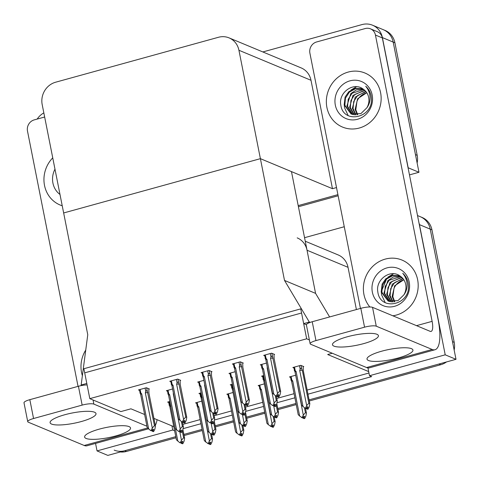 <?xml version="1.0" encoding="UTF-8"?>
<svg xmlns="http://www.w3.org/2000/svg" width="480" height="480" viewBox="0 0 480 480"><rect width="100%" height="100%" fill="white"/><g stroke="black" fill="none" stroke-linecap="round" stroke-linejoin="round"><path stroke-width="0.72" d="M89.814 398.646L306.672 338.802L300.744 308.874L83.886 368.724L89.814 398.646L120.882 411.588L130.938 408.816L144.624 414.516M153.93 418.392L171.936 425.886L172.752 430.014L174.612 430.788M307.962 394.194L371.652 376.614L369.498 375.72L368.682 371.592L327.684 354.522L332.28 353.25M368.682 371.592L367.956 367.926M356.394 309.546L348.036 267.324A18.48 17.1 -67.4 0 0 338.19 254.946L305.25 241.224M284.508 280.428L309.312 322.044L303.66 323.604L301.56 313.002L84.702 372.846L86.802 383.448L81.15 385.008L87.762 334.722L63.654 212.958L260.394 158.664L238.932 50.268A18.48 17.1 -67.4 0 0 229.086 37.89A18.48 17.1 -67.4 0 0 218.484 37.272L55.638 82.212A18.48 17.1 -67.4 0 0 42.186 104.562L63.654 212.958L260.394 158.664L284.508 280.428L315.576 293.37L307.038 250.248A18.48 17.1 -67.4 0 0 297.192 237.87M417.516 215.556L420.378 216.744A18.48 17.1 112.6 0 1 430.224 229.128L456 359.316L309.084 399.858L439.05 363.996L440.778 364.716L309.306 400.992M295.998 403.47L277.776 408.498L295.998 403.47M264.696 412.11L246.474 417.138L264.696 412.11M233.394 420.75L215.172 425.778L233.394 420.75M202.086 429.39L183.87 434.412L202.086 429.39M175.998 437.784L126.504 451.44L124.776 450.72L175.776 436.65L107.826 455.4L97.038 450.906L95.556 443.412M418.914 222.624A18.48 17.1 112.6 0 1 419.436 224.634L445.212 354.822L456 359.316M304.554 237.696L344.268 226.734M183.192 428.628L200.964 423.72M214.494 419.988L232.272 415.08M245.796 411.348L263.574 406.446M277.104 402.708L294.876 397.806M172.752 430.014L97.038 450.906M445.212 354.822L369.498 375.72M182.868 424.368L200.148 419.598M214.17 415.728L231.45 410.958M245.472 407.088L262.758 402.318M276.774 398.454L294.06 393.684M307.14 390.072L368.964 373.008M171.936 425.886L173.796 426.666M201.096 392.838L198.942 393.432L199.908 393.834M232.404 384.198L230.244 384.792L231.21 385.194M263.706 375.558L261.546 376.158L262.518 376.56M303.258 366.738L303.78 366.594L300.762 365.334L292.854 367.518L293.82 367.92M148.872 389.142L149.4 388.998L146.376 387.738L138.468 389.922L139.434 390.324M180.174 380.502L180.702 380.358L177.684 379.098L169.77 381.282L170.736 381.684M211.476 371.862L212.004 371.718L208.986 370.458L201.072 372.642L202.038 373.044M242.778 363.228L243.306 363.078L240.288 361.824L232.374 364.008L233.346 364.41M274.086 354.588L274.608 354.444L271.59 353.184L263.682 355.368L264.648 355.77M169.794 401.478L167.64 402.072L168.606 402.474M233.058 392.502L226.848 394.218L227.814 394.62M264.366 383.868L258.15 385.578L259.122 385.98M295.668 375.228L289.458 376.938L290.424 377.346M172.584 388.992L166.374 390.708L167.34 391.11M203.886 380.352L197.676 382.068L198.642 382.47M235.194 371.718L228.978 373.428L229.95 373.83M266.496 363.078L260.286 364.788L261.252 365.196M201.756 401.142L195.546 402.858L196.512 403.26M306.672 338.802L309.384 339.93M336.516 187.56L332.46 188.682L260.394 158.664L291.468 171.606L315.576 293.37L329.622 316.938M303.66 323.604L306.396 324.744M309.312 322.044L310.14 322.392M81.15 385.008L82.152 385.422M262.842 51.948L361.95 24.6A18.48 17.1 112.6 0 1 372.552 25.212L383.34 29.706A18.48 17.1 112.6 0 1 393.186 42.09L418.968 172.278L409.464 174.9A18.48 17.1 112.6 0 0 409.488 174.894M337.914 194.646L298.2 205.608L337.914 194.646M372.552 25.212A18.48 17.1 112.6 0 1 382.398 37.596L408.18 167.784L418.968 172.278M37.182 119.07A18.48 17.1 112.6 0 1 43.836 112.896M332.46 188.682L310.998 80.286A18.48 17.1 -67.4 0 0 301.152 67.902L229.086 37.89M124.776 450.72A18.48 17.1 112.6 0 1 114.174 450.108M454.224 342.36L431.946 229.848A18.48 17.1 112.6 0 0 422.1 217.464L420.378 216.744A18.48 17.1 112.6 0 1 430.224 229.128L452.502 341.646L454.224 342.36A18.48 17.1 112.6 0 1 454.164 350.052M446.526 361.932A18.48 17.1 112.6 0 1 440.778 364.716M296.22 404.604L278.004 409.632M264.918 413.244L246.702 418.272M233.616 421.884L215.4 426.912M202.314 430.518L184.092 435.546M126.504 451.44A18.48 17.1 112.6 0 1 120.306 451.956M417.192 155.322L394.914 42.81A18.48 17.1 112.6 0 0 385.068 30.426L383.34 29.706A18.48 17.1 112.6 0 1 393.186 42.09L415.464 154.608L417.192 155.322A18.48 17.1 112.6 0 1 417.132 163.014M338.142 195.78L298.422 206.742M211.596 434.286L212.526 438.984L211.962 442.068L210.774 444.462L209.91 444.102L210.756 442.392L209.898 442.032L209.046 443.742L208.584 443.868L205.758 441.984L198.786 406.77L197.904 405.924L197.202 402.402M205.758 441.984L204.3 440.568L197.778 407.604L196.386 402.624M197.166 406.242C196.806 405.192 197.052 405.084 197.904 405.924M210.396 444.384L209.448 444.228L210.432 444.552M207.72 443.508L209.046 443.742M202.59 405.336L209.376 440.988L208.182 443.382M210.774 444.462L209.91 444.102M212.526 438.984L211.536 438.576L210.558 433.656M208.878 443.784L209.448 444.228M197.778 407.604A4.188 0.93 -11.2 0 1 198.786 406.77M209.376 440.988L211.536 438.576M209.526 442.782L209.79 444.132M209.352 443.124L209.568 444.192M182.922 429.618L184.62 438.204L184.056 441.282L182.868 443.676L181.884 443.346L182.85 441.606L181.986 441.246L181.14 442.956L179.814 442.722L181.14 442.956M181.62 441.996L181.884 443.346M182.868 443.676L182.004 443.316M181.656 443.412L182.52 443.772L181.542 443.442L181.446 442.338M180.972 443.004L181.542 443.442M179.796 431.754L181.464 440.202L183.63 437.79L182.286 431.01M184.62 438.204L183.63 437.79M181.464 440.202L180.276 442.596M179.814 442.722L176.394 439.782L169.866 406.818A4.188 0.93 -11.2 0 1 170.706 406.068M170.88 405.984L169.992 405.138L169.296 401.616M169.866 406.818L168.48 401.838M169.26 405.456C168.9 404.406 169.146 404.298 169.992 405.138M177.852 441.198L175.392 428.79M242.898 425.646L243.828 430.35L243.264 433.428L242.076 435.822L241.212 435.462L242.064 433.752L241.2 433.392L240.348 435.102L239.886 435.228L237.06 433.344L230.088 398.136L229.206 397.284L228.504 393.762M237.06 433.344L235.608 431.928L229.08 398.964L227.694 393.984M228.474 397.602C228.108 396.552 228.354 396.45 229.206 397.284M241.698 435.744L240.75 435.588L241.734 435.918M239.022 434.868L240.348 435.102M233.892 396.696L240.678 432.348L239.49 434.742M242.076 435.822L241.212 435.462M243.828 430.35L242.838 429.936L241.866 425.016M240.18 435.15L240.75 435.588M229.08 398.964A4.188 0.93 -11.2 0 1 230.088 398.136M240.678 432.348L242.838 429.936M240.828 434.142L241.092 435.492M240.654 434.484L240.87 435.558M274.2 417.006L275.13 421.71L274.566 424.788L273.378 427.182L272.514 426.822L273.366 425.118L272.502 424.758L271.656 426.462L271.188 426.594L268.362 424.71L261.39 389.496L260.508 388.644L259.812 385.122M268.362 424.71L266.91 423.294L260.382 390.324L258.996 385.35M259.776 388.962C259.41 387.918 259.656 387.81 260.508 388.644M273 427.104L272.052 426.948L273.036 427.278M270.324 426.234L271.656 426.462M265.194 388.056L271.98 423.708L270.792 426.102M273.378 427.182L272.514 426.822M275.13 421.71L274.14 421.296L273.168 416.376M271.482 426.51L272.052 426.948M260.382 390.324A4.188 0.93 -11.2 0 1 261.39 389.496M271.98 423.708L274.14 421.296M272.13 425.502L272.4 426.858M271.962 425.844L272.172 426.918M305.502 408.366L306.438 413.07L305.868 416.148L304.68 418.542L303.822 418.182L304.668 416.478L303.804 416.118L302.958 417.822L302.49 417.954L299.664 416.07L292.692 380.856L291.81 380.004L291.114 376.482M299.664 416.07L298.212 414.654L291.684 381.69L290.298 376.71M291.078 380.328C290.718 379.278 290.958 379.17 291.81 380.004M304.302 418.47L303.354 418.314L304.338 418.638M301.632 417.594L302.958 417.822M296.496 379.416L303.282 415.074L302.094 417.468M304.68 418.542L303.822 418.182M306.438 413.07L305.442 412.656L304.47 407.736M302.79 417.87L303.354 418.314M291.684 381.69A4.188 0.93 -11.2 0 1 292.692 380.856M303.282 415.074L305.442 412.656M303.432 416.862L303.702 418.218M303.264 417.21L303.474 418.278M214.224 420.978L215.922 429.564L215.358 432.642L214.17 435.036L213.186 434.706L214.152 432.966L213.294 432.606L212.442 434.316L211.116 434.082L212.442 434.316M212.922 433.356L213.186 434.706M214.17 435.036L213.306 434.676M212.964 434.772L213.822 435.132L212.844 434.802L212.748 433.698M212.274 434.364L212.844 434.802M211.098 423.114L212.766 431.562L214.932 429.15L213.588 422.376M215.922 429.564L214.932 429.15M212.766 431.562L211.578 433.956M211.116 434.082L207.696 431.148L201.174 398.178A4.188 0.93 -11.2 0 1 202.008 397.428M202.182 397.35L201.3 396.498L200.598 392.976M201.174 398.178L199.782 393.198M200.562 396.816C200.202 395.766 200.448 395.664 201.3 396.498M209.154 432.558L206.694 420.15M245.526 412.338L247.224 420.924L246.66 424.002L245.472 426.396L244.488 426.072L245.46 424.332L244.596 423.972L243.744 425.676L242.418 425.448L243.744 425.676M244.224 424.716L244.488 426.072M245.472 426.396L244.608 426.036M244.266 426.132L245.13 426.492L244.146 426.168L244.05 425.064M243.576 425.724L244.146 426.168M242.4 414.474L244.074 422.922L246.234 420.51L244.89 413.736M247.224 420.924L246.234 420.51M244.074 422.922L242.886 425.316M242.418 425.448L239.004 422.508L232.476 389.544A4.188 0.93 -11.2 0 1 233.31 388.788M233.484 388.71L232.602 387.858L231.9 384.336M232.476 389.544L231.708 387.672M231.87 388.176C231.504 387.132 231.75 387.024 232.602 387.858M240.456 423.924L237.996 411.51M276.828 403.704L278.526 412.284L277.962 415.362L276.774 417.756L275.796 417.432L276.762 415.692L275.898 415.332L275.052 417.042L273.72 416.808L275.052 417.042M275.526 416.082L275.796 417.432M276.774 417.756L275.91 417.402M275.568 417.492L276.432 417.852L275.448 417.528L275.358 416.424M274.878 417.084L275.448 417.528M273.702 405.84L275.376 414.288L277.536 411.87L276.192 405.096M278.526 412.284L277.536 411.87M275.376 414.288L274.188 416.682M273.72 416.808L270.306 413.868L263.778 380.904A4.188 0.93 -11.2 0 1 264.612 380.154M264.786 380.07L263.904 379.224L263.208 375.696M263.778 380.904L262.392 375.924M263.172 379.542C262.806 378.492 263.052 378.384 263.904 379.224M271.758 415.284L269.304 402.876M303.174 366.342L303.306 370.68L309.834 403.65L309.264 406.728L308.076 409.122L307.098 408.792L308.064 407.052L307.2 406.692L306.354 408.402L305.028 408.168L306.354 408.402M306.828 407.442L307.098 408.792M308.076 409.122L307.218 408.762M306.87 408.858L307.734 409.218L306.75 408.888L306.66 407.784M306.186 408.45L306.75 408.888M299.478 365.688L300.18 369.21C300.684 368.004 301.194 367.902 301.704 368.904L301.02 365.442M300.18 369.21L299.706 370.434A4.188 0.93 -11.2 0 1 302.31 370.266L301.704 368.904M299.706 370.434L306.678 405.648L308.838 403.236L302.31 370.266M309.834 403.65L308.838 403.236M306.678 405.648L305.49 408.042M305.028 408.168L301.608 405.228L295.08 372.264A4.188 0.93 -11.2 0 1 296.088 371.43L295.206 370.584L294.51 367.062M295.08 372.264L293.694 367.284M294.474 370.902C294.114 369.852 294.354 369.744 295.206 370.584M303.06 406.644L296.088 371.43M182.424 422.136L183.366 426.894L182.802 429.972L181.614 432.366L180.63 432.042L181.596 430.302L180.738 429.942L179.886 431.652L178.56 431.418L179.886 431.652M180.366 430.686L180.63 432.042M181.614 432.366L180.75 432.006M180.192 431.034L180.408 432.102L181.266 432.462L180.408 432.102M179.718 431.694L180.288 432.138M173.508 393.642A4.188 0.93 168.8 0 0 173.238 393.684L180.21 428.898L182.376 426.48L181.392 421.506M183.366 426.894L182.376 426.48M180.21 428.898L179.022 431.292M173.43 393.24L173.238 393.684M178.56 431.418L175.14 428.478L168.618 395.514L167.214 390.474M168.006 394.152C167.694 393.168 167.94 393.06 168.744 393.834L168.03 390.246M168.618 395.514A4.188 0.93 -11.2 0 1 169.626 394.68L168.744 393.834M176.598 429.894L169.626 394.68M145.098 388.092L145.794 391.614L145.32 392.838L152.292 428.052L151.104 430.446L150.642 430.572L147.222 427.632L140.694 394.668L139.308 389.688M148.68 429.048L141.708 393.834L140.82 392.988L140.124 389.466M148.794 388.746L148.92 393.084L155.448 426.054L154.458 425.64L146.634 387.846M155.448 426.054L154.884 429.132L153.696 431.526L152.832 431.166L153.678 429.456L152.814 429.096L151.968 430.806L150.642 430.572M151.8 430.854L153.318 431.448M140.694 394.668A4.188 0.93 -11.2 0 1 141.708 393.834M140.088 393.306C139.776 392.322 140.022 392.214 140.82 392.988M145.794 391.614C146.256 390.498 146.766 390.396 147.324 391.308M145.32 392.838A4.188 0.93 -11.2 0 1 147.93 392.67M151.968 430.806L151.104 430.446M152.292 428.052L154.458 425.64M153.696 431.526L152.832 431.166M152.448 429.846L152.712 431.196M152.37 431.292L152.274 430.188M152.49 431.262L153.348 431.622M363.648 343.626A23.406 5.208 168.8 0 0 378.414 335.664A23.406 5.208 168.8 0 0 347.25 336.792A23.406 5.208 168.8 0 0 332.49 344.754A23.406 5.208 168.8 0 0 363.648 343.626M398.172 358.002A23.406 5.208 168.8 0 0 412.932 350.04A23.406 5.208 168.8 0 0 381.774 351.174A23.406 5.208 168.8 0 0 367.014 359.136A23.406 5.208 168.8 0 0 398.172 358.002M326.91 107.46A29.256 27.072 -67.4 0 0 342.498 127.062A29.256 27.072 -67.4 0 0 370.89 121.608A29.256 27.072 -67.4 0 0 380.586 92.646A29.256 27.072 -67.4 0 0 364.998 73.044A29.256 27.072 -67.4 0 0 336.606 78.498A29.256 27.072 -67.4 0 0 326.91 107.46A29.256 27.072 112.6 0 1 336.606 78.498A29.256 27.072 112.6 0 1 364.998 73.044A29.256 27.072 112.6 0 1 380.586 92.646A29.256 27.072 112.6 0 1 370.89 121.608A29.256 27.072 112.6 0 1 342.498 127.062A29.256 27.072 112.6 0 1 326.91 107.46M363.942 294.498A29.256 27.072 -67.4 0 0 369.858 306.972A29.256 27.072 112.6 0 1 363.942 294.498A29.256 27.072 112.6 0 1 373.644 265.536A29.256 27.072 112.6 0 1 402.03 260.082A29.256 27.072 -67.4 0 0 373.644 265.536A29.256 27.072 -67.4 0 0 363.942 294.498M392.838 315.792A29.256 27.072 -67.4 0 0 417.624 279.684A29.256 27.072 -67.4 0 0 402.03 260.082A29.256 27.072 112.6 0 1 417.624 279.684A29.256 27.072 112.6 0 1 392.838 315.792M360.444 308.43L309.894 53.13A9.24 8.55 -67.4 0 1 316.62 41.958L365.214 28.548A9.24 8.55 -67.4 0 1 370.518 28.854L377.418 31.728A9.24 8.55 112.6 0 1 382.344 37.92L438.102 319.506A36.96 11.358 74.6 0 1 434.988 349.746A36.96 11.358 74.6 0 1 432.15 349.464L376.266 326.184A9.24 2.058 168.8 0 0 364.554 327.18L360.822 308.328A9.24 2.058 -11.2 0 1 372.534 307.338L430.146 331.332A12.318 3.786 -105.4 0 0 431.088 331.422A12.318 3.786 -105.4 0 0 432.126 321.348L375.438 35.046A9.24 8.55 -67.4 0 0 370.518 28.854M315.966 340.59A9.24 2.058 168.8 0 0 310.134 343.728L306.402 324.876A9.24 2.058 -11.2 0 1 312.228 321.738L315.966 340.59L364.554 327.18M310.134 343.728A9.24 2.058 168.8 0 0 310.722 344.274L366.606 367.548L432.15 349.464M312.228 321.738L360.822 308.328M434.988 349.746L369.444 367.83A36.96 11.358 -105.4 0 1 366.606 367.548M81.246 421.56A23.406 5.208 168.8 0 0 96.006 413.598A23.406 5.208 168.8 0 0 64.848 414.726A23.406 5.208 168.8 0 0 50.088 422.688A23.406 5.208 168.8 0 0 81.246 421.56M115.77 435.936A23.406 5.208 168.8 0 0 130.53 427.974A23.406 5.208 168.8 0 0 99.372 429.108A23.406 5.208 168.8 0 0 84.606 437.07A23.406 5.208 168.8 0 0 115.77 435.936M44.508 185.394A29.256 27.072 -67.4 0 0 60.096 204.996A29.256 27.072 -67.4 0 0 62.226 205.776A29.256 27.072 112.6 0 1 60.096 204.996A29.256 27.072 112.6 0 1 44.508 185.394A29.256 27.072 112.6 0 1 52.74 157.848A29.256 27.072 -67.4 0 0 44.508 185.394M81.54 372.432A29.256 27.072 -67.4 0 0 82.38 375.672A29.256 27.072 112.6 0 1 81.54 372.432A29.256 27.072 112.6 0 1 85.746 350.046A29.256 27.072 -67.4 0 0 81.54 372.432M78.042 386.364L27.492 131.064A9.24 8.55 -67.4 0 1 34.218 119.892L44.652 117.012M146.946 426.228L93.864 404.118A9.24 2.058 168.8 0 0 82.152 405.108L78.42 386.262A9.24 2.058 -11.2 0 1 87.09 384.912M33.558 418.518A9.24 2.058 168.8 0 0 27.732 421.662L24 402.81A9.24 2.058 -11.2 0 1 29.826 399.672L33.558 418.518L82.152 405.108M27.732 421.662A9.24 2.058 168.8 0 0 28.32 422.208L84.204 445.482L147.534 428.004M29.826 399.672L78.42 386.262M148.416 428.826L87.036 445.764A36.96 11.358 -105.4 0 1 84.204 445.482M155.304 425.322A36.96 11.358 74.6 0 0 157.056 419.694M213.726 413.496L214.668 418.254L214.104 421.338L212.916 423.732L211.932 423.402L212.904 421.662L212.04 421.302L211.188 423.012L209.862 422.778L211.188 423.012M211.668 422.052L211.932 423.402M212.916 423.732L212.052 423.372M211.494 422.394L211.71 423.468L212.574 423.822L211.71 423.468M211.02 423.06L211.59 423.498M204.81 385.002A4.188 0.93 168.8 0 0 204.546 385.044L211.518 420.258L213.678 417.846L212.694 412.866M214.668 418.254L213.678 417.846M211.518 420.258L210.33 422.652M204.732 384.606L204.546 385.044M209.862 422.778L206.448 419.838L199.92 386.874L198.522 381.834M199.314 385.512C198.996 384.528 199.242 384.42 200.046 385.194L199.332 381.612M199.92 386.874A4.188 0.93 -11.2 0 1 200.928 386.04L200.046 385.194M207.9 421.254L200.928 386.04M245.028 404.856L245.97 409.62L245.406 412.698L244.218 415.092L243.24 414.762L244.206 413.022L243.342 412.662L242.496 414.372L241.164 414.138L242.496 414.372M242.97 413.412L243.24 414.762M244.218 415.092L243.354 414.732M242.802 413.754L243.012 414.828L243.876 415.188L243.012 414.828M242.322 414.42L242.892 414.858M236.112 376.368A4.188 0.93 168.8 0 0 235.848 376.404L242.82 411.618L244.98 409.206L243.996 404.226M245.97 409.62L244.98 409.206M242.82 411.618L241.632 414.012M236.034 375.966L235.848 376.404M241.164 414.138L237.75 411.204L231.222 378.234L229.824 373.194M230.616 376.872C230.298 375.888 230.544 375.786 231.348 376.554L230.64 372.972M231.222 378.234A4.188 0.93 -11.2 0 1 232.23 377.406L231.348 376.554M239.202 412.614L232.23 377.406M276.33 396.216L277.278 400.98L276.708 404.058L275.52 406.452L274.542 406.128L275.508 404.388L274.644 404.028L273.798 405.732L272.472 405.504L273.798 405.732M274.272 404.772L274.542 406.128M275.52 406.452L274.662 406.092M274.104 405.114L274.314 406.188L275.178 406.548L274.314 406.188M273.63 405.78L274.194 406.218M267.414 367.728A4.188 0.93 168.8 0 0 267.15 367.77L274.122 402.978L276.282 400.566L275.298 395.586M277.278 400.98L276.282 400.566M274.122 402.978L272.934 405.372M267.336 367.326L267.15 367.77M272.472 405.504L269.052 402.564L262.524 369.594L261.75 367.728M261.918 368.232C261.606 367.254 261.846 367.146 262.65 367.914L261.942 364.332M262.524 369.594A4.188 0.93 -11.2 0 1 263.532 368.766L262.65 367.914M270.504 403.98L263.532 368.766M176.4 379.452L177.096 382.974L176.622 384.198L183.594 419.412L182.406 421.806L181.944 421.932L178.524 418.998L172.002 386.028L170.61 381.048M179.982 420.408L173.01 385.2L172.128 384.348L171.426 380.826M180.096 380.106L180.222 384.444L186.75 417.414L185.76 417L177.936 379.206M186.75 417.414L186.186 420.492L184.998 422.886L184.134 422.526L184.98 420.816L184.122 420.456L183.27 422.166L181.944 421.932M183.102 422.214L184.62 422.808M172.002 386.028A4.188 0.93 -11.2 0 1 173.01 385.2M171.39 384.666C171.078 383.682 171.324 383.58 172.128 384.348M177.096 382.974C177.558 381.858 178.068 381.756 178.626 382.674M176.622 384.198A4.188 0.93 -11.2 0 1 179.232 384.036M183.27 422.166L182.406 421.806M183.594 419.412L185.76 417M184.998 422.886L184.134 422.526M183.75 421.206L184.014 422.556M183.672 422.652L183.576 421.548M183.792 422.622L184.65 422.982M207.702 370.812L208.398 374.34L207.93 375.564L214.902 410.772L213.714 413.166L213.246 413.298L209.832 410.358L203.304 377.394L201.912 372.414M211.284 411.774L204.312 376.56L203.43 375.708L202.728 372.186M211.398 371.466L211.524 375.81L218.052 408.774L217.062 408.36L209.244 370.566M218.052 408.774L217.488 411.852L216.3 414.246L215.436 413.886L216.288 412.182L215.424 411.822L214.572 413.526L213.246 413.298M214.404 413.574L215.922 414.174M203.304 377.394A4.188 0.93 -11.2 0 1 204.312 376.56M202.698 376.026C202.38 375.048 202.626 374.94 203.43 375.708M208.398 374.34C208.86 373.218 209.37 373.116 209.928 374.034M207.93 375.564A4.188 0.93 -11.2 0 1 210.534 375.396M214.572 413.526L213.714 413.166M214.902 410.772L217.062 408.36M216.3 414.246L215.436 413.886M215.052 412.566L215.316 413.922M214.974 414.018L214.878 412.914M215.094 413.982L215.958 414.342M239.004 362.178L239.706 365.7L239.232 366.924L246.204 402.138L245.016 404.532L244.548 404.658L241.134 401.718L234.606 368.754L233.22 363.774M242.586 403.134L235.614 367.92L234.732 367.074L234.036 363.546M242.7 362.826L242.826 367.17L249.354 400.134L248.364 399.72L240.546 361.932M249.354 400.134L248.79 403.212L247.602 405.606L246.738 405.246L247.59 403.542L246.726 403.182L245.88 404.892L244.548 404.658M245.706 404.934L247.224 405.534M234.606 368.754A4.188 0.93 -11.2 0 1 235.614 367.92M234 367.392C233.682 366.408 233.928 366.3 234.732 367.074M239.706 365.7C240.168 364.578 240.672 364.476 241.23 365.394M239.232 366.924A4.188 0.93 -11.2 0 1 241.836 366.756M245.88 404.892L245.016 404.532M246.204 402.138L248.364 399.72M247.602 405.606L246.738 405.246M246.354 403.932L246.624 405.282M246.276 405.378L246.186 404.274M246.396 405.342L247.26 405.702M270.306 353.538L271.008 357.06L270.534 358.284L277.506 393.498L276.318 395.892L275.856 396.018L272.436 393.078L265.908 360.114L264.522 355.134M273.888 394.494L266.916 359.28L266.034 358.434L265.338 354.912M274.008 354.192L274.134 358.53L280.662 391.5L279.666 391.086L271.848 353.292M280.662 391.5L280.092 394.578L278.904 396.972L278.046 396.612L278.892 394.902L278.028 394.542L277.182 396.252L275.856 396.018M277.014 396.3L278.526 396.894M265.908 360.114A4.188 0.93 -11.2 0 1 266.916 359.28M265.302 358.752C264.99 357.768 265.23 357.66 266.034 358.434M271.008 357.06C271.47 355.944 271.98 355.842 272.532 356.754M270.534 358.284A4.188 0.93 -11.2 0 1 273.138 358.116M277.182 396.252L276.318 395.892M277.506 393.498L279.666 391.086M278.904 396.972L278.046 396.612M277.656 395.292L277.926 396.642M277.578 396.738L277.488 395.634M277.698 396.708L278.562 397.068M408.114 282.774L408.438 285.39C410.334 305.226 379.932 311.646 377.802 291.714C375.42 279.684 390.642 268.44 400.272 276.186A13.926 12.882 -67.4 0 1 405.714 284.466A13.926 12.882 -67.4 0 1 403.86 294.876C406.314 291.6 407.37 287.82 407.034 283.536C406.644 279.666 405.222 276.258 402.756 273.306C405.546 275.808 407.334 278.964 408.114 282.774M409.206 282.006A20.082 18.582 112.6 0 1 394.584 306.3A20.082 18.582 112.6 0 1 372.36 292.176A20.082 18.582 112.6 0 1 386.982 267.882A20.082 18.582 112.6 0 1 409.206 282.006M399.528 275.676L392.196 275.34L385.836 278.76L382.146 284.04L381.192 291.942L388.2 301.098L397.962 300.63L403.86 294.876M399.726 275.802L392.7 275.67L386.436 279.12L382.5 285.192L381.876 292.224L388.542 301.236M400.818 276.564L389.178 280.26L385.242 286.332L384.618 293.37L389.97 301.668M400.512 276.348L393.414 276.936L387.84 280.632L383.934 293.082L389.61 301.578M401.982 277.554L391.92 281.406L387.978 287.472L387.36 294.51L391.482 301.908M401.7 277.29L389.952 282.486L386.676 294.222L391.092 301.866M403.068 278.73L394.656 282.546L390.72 288.612L390.096 295.65L393.078 301.944M402.804 278.418L392.256 284.178L389.412 295.368L392.67 301.956M403.908 279.9A13.926 12.882 112.6 0 0 393.99 288.432L392.838 296.79L394.77 301.734M403.818 279.768L394.656 285.792L392.154 296.508L394.338 301.812M386.616 278.958L381.702 290.592M393.54 273.744L387.99 277.11M381.348 292.722L381.588 294.798L385.206 302.646M371.082 95.736L371.406 98.352C373.302 118.188 342.894 124.608 340.77 104.676C338.388 92.646 353.604 81.402 363.24 89.148A13.926 12.882 -67.4 0 1 368.682 97.428A13.926 12.882 -67.4 0 1 366.822 107.838C369.276 104.562 370.338 100.782 370.002 96.498C369.612 92.628 368.184 89.22 365.724 86.268C368.514 88.77 370.296 91.926 371.082 95.736M372.174 94.968A20.082 18.582 112.6 0 1 357.552 119.262A20.082 18.582 112.6 0 1 335.328 105.138A20.082 18.582 112.6 0 1 349.944 80.844A20.082 18.582 112.6 0 1 372.174 94.968M362.496 88.638L355.158 88.302L348.798 91.722L345.108 97.002L344.16 104.904L351.162 114.06L360.93 113.592L366.822 107.838M362.694 88.764L355.662 88.632L349.404 92.082L345.462 98.154L344.844 105.186L351.51 114.198M363.78 89.526L352.146 93.222L348.204 99.294L347.586 106.332L352.938 114.63M363.48 89.31L356.382 89.898L350.802 93.594L346.896 106.044L352.572 114.54M364.95 90.516L354.882 94.368L350.946 100.434L350.322 107.472L354.444 114.87M364.668 90.252L352.92 95.448L349.638 107.184L354.06 114.828M366.036 91.692L357.624 95.508L353.688 101.574L353.064 108.612L356.04 114.906M365.772 91.38L355.218 97.14L352.38 108.33L355.632 114.918M366.87 92.862A13.926 12.882 112.6 0 0 356.958 101.394L355.806 109.752L357.738 114.696M366.786 92.73L357.618 98.754L355.122 109.47L357.3 114.774M356.502 86.706L350.958 90.066M344.316 105.684L344.556 107.76L348.168 115.608M59.988 194.466A20.082 18.582 112.6 0 1 52.92 183.072A20.082 18.582 112.6 0 1 54.978 169.158M307.038 250.248L348.036 267.324M419.436 224.634L431.946 229.848M382.398 37.596L394.914 42.81M238.932 50.268L310.998 80.286M416.52 325.656L432.126 321.348M372.534 307.338L376.266 326.184M382.344 37.92L375.438 35.046M93.048 399.996L93.864 404.118M231.702 387.678L231.084 384.564M261.75 367.722L261.126 364.56"/></g></svg>
